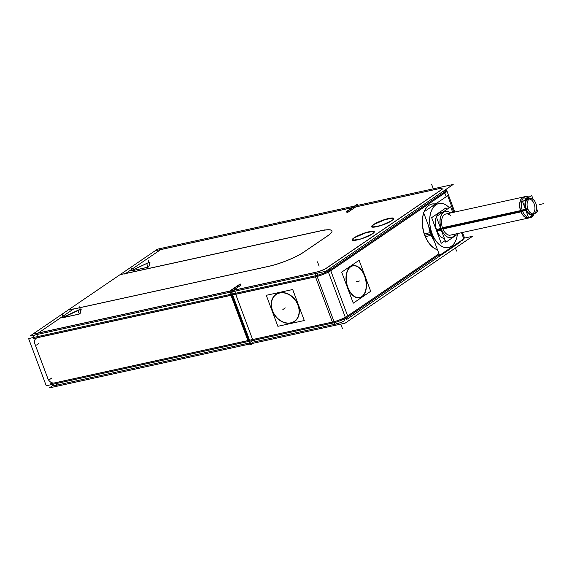 <?xml version="1.0" encoding="UTF-8"?>
<svg xmlns="http://www.w3.org/2000/svg" width="572" height="572" viewBox="0 0 572 572"><rect width="100%" height="100%" fill="white"/><g stroke="black" fill="none" stroke-linecap="round" stroke-linejoin="round"><path stroke-width="0.86" d="M229.98 291.127L38.124 333.126L229.98 291.127M268.418 266.438L73.538 309.102L268.418 266.438A26.998 5.062 159.5 0 0 303.06 252.624A26.998 5.062 159.5 0 1 268.418 266.438M327.806 235.764L303.546 252.302L327.806 235.764M331.803 232.017A26.998 5.062 159.5 0 1 328.299 235.421A26.998 5.062 159.5 0 0 320.599 230.888A26.998 5.062 159.5 0 1 331.824 231.975M125.482 273.595L319.927 231.038L125.482 273.595M160.904 249.571L352.052 207.729L160.904 249.571M347.118 212.391L347.576 212.076L347.118 212.391M346.975 212.491L347.669 212.334L346.975 212.491M355.784 206.914L347.94 212.255L355.784 206.914L438.409 188.824L355.784 206.914M441.77 188.553A8.215 1.537 -20.5 0 0 438.61 188.781A8.215 1.537 -20.5 0 1 440.805 190.262L326.755 267.982A8.215 1.537 -20.5 0 1 317.732 271.864A8.215 1.537 -20.5 0 0 326.755 267.982L440.805 190.262A8.215 1.537 -20.5 0 0 441.82 188.574M233.233 290.419L316.066 272.286L233.233 290.419M233.426 290.29L241.119 285.042L233.426 290.29M372.022 227.041L373.495 224.639L386.443 219.076L392.063 218.032L393.65 218.954L391.899 220.613L380.938 225.568L372.05 227.055M352.609 240.269L354.075 237.866L367.031 232.303L372.651 231.26L374.238 232.182L372.486 233.841L361.525 238.796L352.638 240.283M147.49 267.374L131.631 270.849L147.49 267.374M148.82 266.795L147.805 267.296L148.82 266.795M149.978 262.312L148.856 266.745L149.978 262.312M148.706 262.591L131.724 270.492L148.706 262.591M131.245 270.813L131.724 270.492L131.238 270.849M81.231 309.152L80.109 313.585L81.231 309.152M79.036 314.092L62.491 317.689L79.88 309.402M78.743 314.221L62.884 317.696L78.743 314.221M80.073 313.642L79.058 314.135L80.073 313.642M232.761 293.886L233.076 291.584L232.761 293.886M232.654 294.98L249.571 340.211L232.654 294.98M252.617 342.263L250.708 340.998L252.617 342.263L335.449 324.131L252.617 342.263M232.625 294.895L315.458 276.769L232.625 294.895M317.117 276.362A11.74 2.202 -20.5 0 0 328.278 272.058A11.74 2.202 -20.5 0 1 317.117 276.362M330.723 270.62L444.78 192.9L330.723 270.62M438.989 253.768L347.69 315.98L438.989 253.768M359.709 297.783A16.438 9.803 -102.3 0 1 347.697 287.516A16.438 9.803 -102.3 0 1 352.681 265.673M352.709 265.665A16.438 9.803 -102.3 0 1 364.686 275.94A16.438 9.803 -102.3 0 1 359.738 297.776A16.438 9.803 77.7 0 0 364.371 274.989M424.624 235.092A22.537 13.449 77.7 0 1 422.422 219.226A22.537 13.449 77.7 0 0 424.624 235.092A22.537 13.449 77.7 0 0 427.005 240.147A22.537 13.449 77.7 0 1 424.624 235.092L424.71 235.149M460.188 242.113L346.139 319.827L347.054 317.553L346.139 319.827L460.188 242.113L460.624 241.041L460.188 242.113M343.986 321.064A8.215 1.537 159.5 0 1 337.044 323.731A8.215 1.537 159.5 0 0 343.986 321.064M57.729 384.92L249.363 342.978L57.729 384.92M33.855 336.822A9.395 7.329 -124.3 0 0 33.634 337.473A9.395 7.329 -124.3 0 1 33.855 336.822M37.516 337.609A5.87 4.583 -124.3 0 0 34.935 344.015L47.855 378.578A5.87 4.583 -124.3 0 0 54.476 382.968L248.441 340.512L54.476 382.968A5.87 4.583 -124.3 0 1 47.855 378.578L34.935 344.015A5.87 4.583 -124.3 0 1 37.516 337.609L231.481 295.145L37.516 337.609M231.739 295.181L248.648 340.411L231.739 295.181M231.903 293.622L231.846 294.087L231.903 293.622M332.418 322.129L249.585 340.261L332.418 322.129M294.537 321.493A16.438 12.827 -124.3 0 0 298.169 305.09A16.438 12.827 -124.3 0 0 276.026 294.33A16.438 12.827 -124.3 0 0 272.401 310.732A16.438 12.827 -124.3 0 0 294.516 321.507M345.345 317.367A11.74 2.202 159.5 0 1 334.062 321.729A11.74 2.202 159.5 0 0 345.345 317.367M294.408 321.3A16.202 12.641 -124.3 0 0 297.983 305.133A16.202 12.641 -124.3 0 0 276.162 294.523A16.202 12.641 -124.3 0 0 272.579 310.689A16.202 12.641 -124.3 0 0 294.387 321.314M364.564 276.019A16.202 9.667 77.7 0 0 352.76 265.894A16.202 9.667 77.7 0 0 347.819 287.43A16.202 9.667 77.7 0 0 359.659 297.554A16.202 9.667 77.7 0 0 364.564 276.019A16.202 9.667 77.7 0 0 350.622 266.817A16.202 9.667 77.7 0 0 347.819 287.43A16.202 9.667 77.7 0 0 361.769 296.632A16.202 9.667 77.7 0 0 364.564 276.019M430.194 244.566A23.481 14.007 -102.3 0 1 424.874 235.264A23.481 14.007 -102.3 0 1 423.48 213.885M423.487 213.864A23.481 14.007 -102.3 0 1 423.745 213.006A23.523 14.035 -102.3 0 0 423.487 213.849A23.523 14.035 -102.3 0 0 425.418 236.615M424.224 211.704A23.481 14.007 -102.3 0 1 431.989 204.061A23.481 14.007 -102.3 0 1 434.963 203.939A23.481 14.007 -102.3 0 0 424.224 211.704A23.523 14.035 -102.3 0 1 432.882 203.868M430.702 233.991L424.882 235.264A23.481 14.007 -102.3 0 0 437.473 249.707A23.481 14.007 -102.3 0 1 430.208 244.58M434.041 240.526A23.481 14.007 -102.3 0 1 430.766 233.977A23.481 14.007 -102.3 0 1 428.807 226.533A23.481 14.007 -102.3 0 0 430.766 233.977A23.481 14.007 -102.3 0 0 434.041 240.526M432.918 205.784A23.481 14.007 -102.3 0 1 436.958 203.031A23.481 14.007 -102.3 0 0 432.918 205.784M431.588 232.146A22.494 13.421 77.7 0 0 444.673 247.447A22.494 13.421 77.7 0 0 456.635 238.102A22.494 13.421 77.7 0 0 457.393 234.37A22.537 13.449 -102.3 0 1 456.628 238.138A22.537 13.449 -102.3 0 1 445.08 247.597A22.537 13.449 -102.3 0 1 431.989 233.483A22.537 13.449 -102.3 0 1 432.94 207.843A22.537 13.449 -102.3 0 1 449.32 207.736A22.494 13.421 77.7 0 0 432.711 208.315A22.494 13.421 77.7 0 0 432.554 234.742M452.86 212.469A22.537 13.449 -102.3 0 0 452.574 212.005A22.537 13.449 -102.3 0 1 452.86 212.469A22.494 13.421 77.7 0 0 452.566 211.976M526.104 210.017A8.387 5.005 77.7 0 1 525.618 201.287A8.387 5.005 77.7 0 1 530.401 198.584A8.387 5.005 77.7 0 1 530.487 198.62A8.451 5.041 77.7 0 0 530.301 198.541A8.451 5.041 77.7 0 0 525.561 201.065A8.451 5.041 77.7 0 0 525.782 209.588A8.451 5.041 77.7 0 0 533.655 213.871M533.697 213.835A8.451 5.041 77.7 0 0 533.783 213.735A8.451 5.041 77.7 0 1 525.782 209.588A8.451 5.041 77.7 0 1 525.604 200.965A8.451 5.041 77.7 0 1 530.48 198.62M532.639 213.849A7.751 4.626 -102.3 0 0 534.148 203.882A7.751 4.626 77.7 0 0 529.386 198.992M528.492 199.042A7.751 4.626 77.7 0 0 526.14 209.338A7.751 4.626 -102.3 0 0 531.803 214.178M436.722 230.259A13.385 7.987 77.7 0 1 436.336 216.852A13.385 7.987 77.7 0 0 436.722 230.259A13.385 7.987 -102.3 0 0 444.487 238.638A13.385 7.987 -102.3 0 1 436.722 230.259L440.998 229.322M440.662 212.498L440.776 212.469A13.385 7.987 77.7 0 0 436.5 216.466A13.385 7.987 77.7 0 1 442.463 212.405M451.101 237.609A13.385 7.987 -102.3 0 1 441.319 229.25A13.385 7.987 -102.3 0 0 455.155 234.084A13.385 7.987 -102.3 0 1 451.158 237.602M445.373 211.468A13.385 7.987 77.7 0 0 441.319 229.25A13.385 7.987 77.7 0 1 441.534 214.6A13.385 7.987 77.7 0 1 450.536 212.977A13.385 7.987 77.7 0 0 445.431 211.454M523.359 197.04L445.931 213.985A10.804 6.442 77.7 0 0 442.656 228.342L520.742 211.247M527.977 218.139L450.55 235.092A10.804 6.442 -102.3 0 1 442.656 228.342A10.804 6.442 77.7 0 1 443.114 216.052A10.804 6.442 77.7 0 1 450.965 216.009M524.159 196.868A10.804 6.442 77.7 0 0 520.885 211.218A10.804 6.442 77.7 0 0 528.778 217.968M529.543 217.71A10.804 6.442 77.7 0 0 530.952 216.695L530.873 216.774A10.868 6.485 77.7 0 1 520.527 210.632M520.992 211.883A10.868 6.485 77.7 0 1 520.363 200.572A10.868 6.485 77.7 0 1 526.562 197.068L526.662 197.111A10.804 6.442 77.7 0 0 524.96 196.775M354.497 206.056L157.436 249.192L29.987 336.043L325.74 271.3L453.196 184.456L357.729 205.355M240.926 283.876L230.831 290.755L250.994 344.673L252.981 343.314M230.959 295.352L317.102 276.49M317.26 275.325L317.56 273.094M231.588 290.69L317.732 271.836M315.88 272.236A8.144 1.53 -20.5 0 0 326.805 267.839M317.102 276.448A11.812 2.216 -20.5 0 0 328.357 272.115M445.045 190.011L446.217 190.783M439.325 254.676L345.745 318.447L328.106 271.264L446.725 190.44L447.14 191.398L328.521 272.222L326.426 270.835M443.007 188.66L324.395 269.483M447.089 191.434L454.797 212.048M462.441 232.482L464.006 236.665M463.198 237.216L464.056 236.636L464.364 237.616L463.556 238.167M462.905 239.482L462.441 240.633M438.974 253.725L345.438 317.46L343.822 321.457M53.003 385.414L49.371 387.887L345.13 323.144L472.579 236.3L463.592 238.267M51.551 384.591A9.395 7.329 -124.3 0 0 57.036 385.399M33.04 337.602A9.395 7.329 55.7 0 1 34.706 335.006M37.645 337.666A5.799 4.526 -124.3 0 0 35.021 344.194M252.981 340.504L235.342 293.322L28.6 338.574L46.239 385.757L252.981 340.504M53.689 385.864L51.709 384.556M255.641 341.656L253.668 340.354M50.536 383.783L252.488 339.575M250.865 344.33L250.071 344.873L229.915 290.955L240.004 284.077M33.769 337.444L34.084 335.142M33.619 338.545L235.578 294.337M235.728 293.236L236.043 290.933M34.256 333.884L236.207 289.675M47.812 378.421A5.799 4.526 -124.3 0 0 54.562 382.897M48.134 379.279L34.692 343.336M346.396 211.583L356.492 204.704M357.407 204.504L347.311 211.383M444.244 192.128L444.244 192.12A11.74 2.202 159.5 0 0 446.231 189.897A11.74 2.202 159.5 0 0 445.745 189.525M440.59 190.304A8.144 1.53 -20.5 0 0 441.727 188.538A8.144 1.53 -20.5 0 0 438.345 188.789M354.068 207.236L440.211 188.381M347.926 212.212L346.904 212.441M156.728 250.429L358.687 206.22M121.593 274.36L324.51 229.944M319.934 230.952A27.07 5.069 159.5 0 1 331.846 231.932A27.07 5.069 159.5 0 1 327.391 235.986M328.328 235.357L303.088 252.552M304.004 251.923A27.07 5.069 159.5 0 1 267.703 266.545M69.348 309.96L272.265 265.544M33.405 337.38L33.004 337.444M33.155 337.294L33.212 337.988M337.165 323.809L335.099 322.444M247.869 340.583L334.012 321.729M230.966 295.259L230.63 294.351L316.774 275.497L334.413 322.68L248.269 341.534L247.933 340.626M231.002 295.338L247.912 340.576M330.573 269.584L330.573 269.584A11.74 2.202 159.5 0 1 314.829 275.918L314.829 275.918M345.681 318.275A11.74 2.202 159.5 0 1 334.398 322.637M345.324 317.317A11.812 2.216 159.5 0 1 332.067 322.15M297.747 304.175A16.438 12.827 55.7 0 1 294.494 321.521A16.438 12.827 55.7 0 1 272.029 309.802M272.737 311.704A16.438 12.827 55.7 0 1 275.983 294.358A16.438 12.827 55.7 0 1 298.455 306.07M272.915 311.647A16.202 12.641 55.7 0 1 276.119 294.551A16.202 12.641 55.7 0 1 298.269 306.099M297.569 304.225A16.202 12.641 55.7 0 1 294.365 321.328A16.202 12.641 55.7 0 1 272.215 309.774M277.87 326.305L266.28 295.302L292.692 289.518L304.29 320.52L277.87 326.305M353.66 238.088A11.783 2.209 159.5 0 1 366.759 232.325A11.783 2.209 159.5 0 1 374.252 232.153A11.783 2.209 159.5 0 1 372.1 234.055M372.865 233.533A11.783 2.209 159.5 0 1 361.84 238.653A11.783 2.209 159.5 0 1 352.574 240.261A11.783 2.209 159.5 0 1 354.425 237.573M373.073 224.86A11.783 2.209 159.5 0 1 386.171 219.097A11.783 2.209 159.5 0 1 393.665 218.926A11.783 2.209 159.5 0 1 391.52 220.828M392.285 220.306A11.783 2.209 159.5 0 1 381.252 225.425A11.783 2.209 159.5 0 1 371.993 227.027A11.783 2.209 159.5 0 1 373.838 224.338M347.418 286.536A16.438 9.803 77.7 0 0 359.767 297.769M365.086 276.884A16.438 9.803 77.7 0 0 352.738 265.658A16.438 9.803 77.7 0 0 348.133 288.438M348.248 288.345A16.202 9.667 -102.3 0 1 352.788 265.887A16.202 9.667 -102.3 0 1 364.957 276.955M364.257 275.082A16.202 9.667 -102.3 0 1 359.716 297.54A16.202 9.667 -102.3 0 1 347.547 286.472M353.281 303.16L341.691 272.158L359.102 260.289L370.699 291.291L353.281 303.16M437.48 249.742A23.523 14.035 -102.3 0 1 430.216 244.587A23.523 14.035 -102.3 0 1 424.403 233.898M433.848 240.018A23.481 14.007 77.7 0 1 430.401 232.575L424.274 233.919A23.481 14.007 77.7 0 0 437.494 249.778M436.908 203.06A23.481 14.007 77.7 0 0 433.168 205.613M429.029 227.127A23.481 14.007 77.7 0 0 431.417 235.292L431.295 235.314M431.231 235.328L425.289 236.629A23.481 14.007 77.7 0 1 423.688 212.848M429.636 204.919A23.481 14.007 77.7 0 0 424.074 211.804M431.974 235.006L431.402 235.264M437.101 202.931A23.523 14.035 77.7 0 0 432.704 205.927M428.693 226.233A23.523 14.035 77.7 0 0 431.238 235.342M430.981 232.354L430.394 232.561M430.223 232.625A23.523 14.035 77.7 0 0 434.141 240.798M453.868 212.248L447.683 195.717L423.459 212.226L439.589 255.377L463.813 238.867L461.511 232.69M147.783 267.246L131.295 270.856M148.834 266.666L147.419 267.331M148.627 262.555L149.95 262.262M149.978 262.162L148.813 266.774M131.367 270.592L149.02 262.369M131.667 270.778L131.217 270.785L131.76 270.406M81.231 309.009L80.066 313.613M80.087 313.513L78.671 314.171M62.92 317.624L62.47 317.632L63.013 317.253M62.613 317.439L80.273 309.216M536.658 208.766L537.716 211.611L528.635 217.803L522.579 201.609L531.66 195.417L533.204 199.535M525.983 208.887L527.713 208.508A7.751 4.626 -102.3 0 0 533.533 213.799A7.751 4.626 -102.3 0 0 535.707 203.06M526.319 209.781L528.049 209.402A7.751 4.626 -102.3 0 1 530.223 198.663A7.751 4.626 -102.3 0 1 536.043 203.954M445.202 240.547L441.234 243.25L431.653 217.639L446.038 207.836L446.675 209.538M436.329 229.501L440.712 228.543M455.269 234.055A13.385 7.987 -102.3 0 1 451.215 237.587A13.385 7.987 -102.3 0 1 441.162 228.442M436.908 231.045L441.291 230.087M441.741 229.987A13.385 7.987 -102.3 0 1 445.488 211.44A13.385 7.987 -102.3 0 1 450.65 212.956M459.073 233.226L445.831 242.249L436.257 216.631L450.643 206.835L452.759 212.491M442.435 227.713L522.229 210.246A10.804 6.442 -102.3 0 0 528.557 217.603M533.855 214.243A10.804 6.442 -102.3 0 1 530.337 217.625A10.804 6.442 -102.3 0 1 528.843 217.66M525.396 209.152L522.186 210.124M525.747 209.052A8.387 5.005 77.7 0 0 533.733 213.792A8.387 5.005 77.7 0 0 533.79 213.728M525.768 210.138L522.615 211.297M442.9 228.957L520.985 211.869M521.128 211.833L522.694 211.49A10.804 6.442 -102.3 0 1 525.718 196.525A10.804 6.442 -102.3 0 1 529.071 197.183M391.899 220.613C384.634 225.826 365.1 230.101 373.495 224.639L383.669 219.941L392.821 218.068M372.486 233.841C365.222 239.053 345.688 243.329 354.075 237.866L364.257 233.176L373.409 231.295M62.555 317.725L81.203 309.109M315.908 273.452L315.594 275.754M328.707 269.276L329.872 270.048L328.707 269.276M347.669 315.937L330.759 270.706L347.669 315.937M446.21 196.725L444.444 191.992M364.686 275.94A16.438 9.803 -102.3 0 1 361.847 296.847A16.438 9.803 -102.3 0 1 347.697 287.516A16.438 9.803 -102.3 0 1 350.536 266.602A16.438 9.803 -102.3 0 1 364.686 275.94M73.309 309.152L38.31 332.997L73.309 309.152M37.652 336.593L37.966 334.291M55.598 383.705L57.507 384.97L55.598 383.705M442.764 191.563L443.936 192.335L442.764 191.563M160.675 249.621L125.676 273.466L160.675 249.621M333.533 322.865L335.507 324.174M332.396 322.079L315.487 276.848L332.396 322.079M272.401 310.732A16.438 12.827 -124.3 0 0 290.933 323.03A16.438 12.827 -124.3 0 0 298.169 305.09A16.438 12.827 -124.3 0 0 279.629 292.785A16.438 12.827 -124.3 0 0 272.401 310.732M297.983 305.133A16.202 12.641 -124.3 0 0 279.708 293.007A16.202 12.641 -124.3 0 0 272.579 310.689A16.202 12.641 -124.3 0 0 290.855 322.815A16.202 12.641 -124.3 0 0 297.983 305.133M424.874 235.264A23.481 14.007 -102.3 0 1 423.745 213.006M430.888 233.948L424.76 235.292L431.481 233.691M457.386 234.377A22.537 13.449 -102.3 0 1 446.417 247.748A22.537 13.449 -102.3 0 1 431.989 233.483A22.537 13.449 -102.3 0 1 432.94 207.843A22.537 13.449 -102.3 0 1 449.32 207.736M317.481 261.833L319.097 266.152M456.578 251.079L455.419 247.991M74.017 308.673L37.423 333.605M36.501 345.073L38.932 343.422M49.428 379.636L51.852 377.985M431.538 184.112L433.154 188.431M280.416 223.359L279.837 221.807M161.375 249.142L124.782 274.074M332.754 323.037L315.115 275.861M342.521 328.8L340.905 324.481M285.285 307.908L282.854 309.566L285.285 307.908M356.192 281.724L359.874 280.916L356.192 281.724M148.019 267.153L146.99 264.414M149.557 263.835L148.112 259.981M132.175 270.663L131.138 267.882M80.809 310.682L79.365 306.828M79.265 313.999L78.242 311.261M63.428 317.51L62.384 314.729M534.148 203.882A7.751 4.626 -102.3 0 1 532.811 213.735A7.751 4.626 -102.3 0 1 526.14 209.338A7.751 4.626 77.7 0 1 527.484 199.478A7.751 4.626 77.7 0 1 534.148 203.882M528.049 197.876A10.804 6.442 77.7 0 0 520.97 199.542A10.804 6.442 77.7 0 0 520.885 211.218A10.804 6.442 77.7 0 0 531.717 215.701M525.582 209.652L522.393 210.718M543.4 203.711L539.718 204.511L543.4 203.711M526.826 198.706L523.602 197.733L526.826 198.706M445.073 189.99L446.139 190.447L445.073 189.99M446.496 190.59L446.231 189.897M448.984 235.435L530.337 217.625M444.365 214.328L525.718 196.525"/></g></svg>
